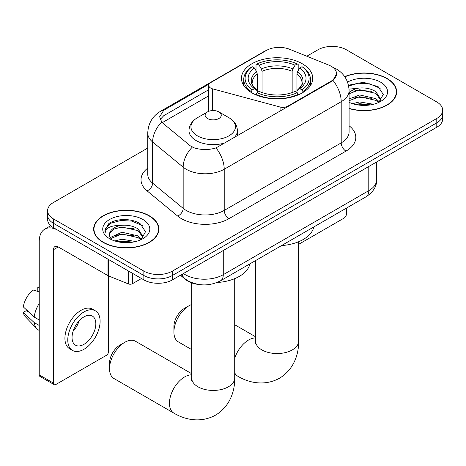 <?xml version="1.0" encoding="UTF-8"?>
<svg xmlns="http://www.w3.org/2000/svg" width="466" height="466" viewBox="0 0 466 466"><rect width="100%" height="100%" fill="white"/><g stroke="black" fill="none" stroke-linecap="round" stroke-linejoin="round"><path stroke-width="0.7" d="M287.679 106.79L287.679 106.248A6.728 3.885 180 0 1 280.083 107.023L212.624 88.86A6.728 3.885 180 0 1 210.714 88.086A6.728 3.885 180 0 1 208.745 85.342A6.728 3.885 180 0 1 210.714 82.599L266.383 50.456A18.157 10.485 0 0 1 289.636 49.279L328.798 65.112A18.157 10.485 0 0 1 331.221 66.283A18.157 10.485 0 0 1 336.539 73.698L332.98 80.373L331.221 81.649L215.997 147.914C208.797 150.081 201.603 150.081 194.404 147.914L190.326 145.852L162.908 123.24L161.69 122.005L159.628 116.768L163.77 110.267L209.123 84.055M302.306 63.76A35.643 20.58 0 0 0 263.465 59.298A35.643 20.58 0 0 0 241.458 78.311A35.643 20.58 0 0 0 251.902 92.862A35.643 20.58 0 0 0 290.743 97.324A35.643 20.58 0 0 0 312.75 78.311A35.643 20.58 0 0 0 302.306 63.76M287.679 106.248L331.221 81.107A18.157 10.485 0 0 0 336.539 73.698M198.592 284.464A20.178 11.65 180 0 1 185.829 279.699L180.429 275.249M349.086 108.555A32.62 18.832 0 0 0 396.648 91.819A32.62 18.832 0 0 0 387.095 78.504A32.62 18.832 0 0 0 344.694 76.651M149.324 215.781A32.62 18.832 0 0 0 113.78 211.698A32.62 18.832 0 0 0 93.643 229.097A32.62 18.832 0 0 0 103.196 242.407A32.62 18.832 0 0 0 138.746 246.491A32.62 18.832 0 0 0 158.877 229.097A32.62 18.832 0 0 0 149.324 215.781M93.981 230.792A32.62 18.832 0 0 0 93.87 231.293M147.751 148.048L53.503 202.465A20.178 11.65 0 0 0 47.596 210.702L47.596 219.486A20.178 11.65 0 0 0 53.503 227.723L143.854 279.885L143.854 275.493A20.178 11.65 0 0 0 172.391 275.493L436.793 122.843A20.178 11.65 0 0 0 442.7 114.607A20.178 11.65 0 0 1 436.793 122.843L172.391 275.493A20.178 11.65 0 0 1 143.854 275.493L53.503 223.331L143.854 275.493L143.854 271.101A20.178 11.65 0 0 0 172.391 271.101L436.793 118.451A20.178 11.65 0 0 0 442.7 110.215A20.178 11.65 0 0 0 436.793 101.978L346.436 49.81A20.178 11.65 0 0 0 317.905 49.81L306.809 56.223M47.596 215.094A20.178 11.65 0 0 0 53.503 223.331A20.178 11.65 0 0 1 47.596 215.094M160.182 119.477L163.77 115.679L208.745 89.705M47.596 210.702A20.178 11.65 0 0 0 53.503 218.938L143.854 271.101M158.656 231.293A32.62 18.832 0 0 0 158.545 230.792M396.426 94.016A32.62 18.832 0 0 0 396.316 93.515M143.854 279.885A20.178 11.65 0 0 0 172.391 279.885L436.793 127.235A20.178 11.65 0 0 0 442.7 118.999L442.7 110.215M349.086 108.339A32.282 18.64 0 0 0 396.316 91.819A32.282 18.64 0 0 0 386.862 78.638A32.282 18.64 0 0 0 344.823 76.838M352.552 103.685L359.682 101.943L373.499 104.262M355.342 104.448L359.682 103.685L370.604 104.867M349.086 98.961L359.682 94.965L375.922 98.641L379.382 101.938M349.086 100.708L359.682 96.712L375.922 100.382L378.479 102.549M349.034 89.157L358.744 88.097A16.811 9.704 0 0 0 349.086 92.868M358.744 88.097C365.193 87.422 370.919 88.61 375.922 91.668L380.844 99.415L380.728 100.691M349.086 93.73L359.682 89.734L375.922 93.41L380.792 100.283M349.086 101.821L350.042 102.747M349.086 102.316A23.539 13.59 0 0 0 380.675 101.425A23.539 13.59 0 0 0 380.675 82.208A23.539 13.59 0 0 0 347.543 82.121M378.759 102.421L383.285 94.464L378.124 86.635L363.404 82.278L348.469 85.237M348.626 85.983L358.482 83.233L369.579 83.816L380.198 88.295M353.286 91.173L358.482 90.212L371.798 91.336M353.286 98.145L358.482 97.184L371.798 98.309M355.791 104.547L358.482 104.157L370.353 104.908M298.624 244.347L344.059 218.117A3.361 1.94 120 0 0 346.436 213.999L346.436 208.11M103.435 242.273A32.282 18.64 0 0 0 138.618 246.31A32.282 18.64 0 0 0 158.545 229.097A32.282 18.64 0 0 0 149.085 215.915A32.282 18.64 0 0 0 113.908 211.879A32.282 18.64 0 0 0 93.981 229.097A32.282 18.64 0 0 0 103.435 242.273M114.782 240.957L121.911 239.215L135.728 241.534M117.572 241.726L121.911 240.957L132.833 242.145M110.25 237.544L121.911 232.243L138.152 235.918L141.612 239.215M110.832 238.499L121.911 233.984L138.152 237.66L140.709 239.821M140.988 239.699L145.514 231.736L140.353 223.907C132.146 218.03 115.883 218.304 108.7 223.715L104.827 230.81L105.194 233.093C105.409 227.979 110.669 225.404 120.974 225.369A16.811 9.704 0 0 0 109.452 234.584A16.811 9.704 0 0 0 110.267 237.573L112.271 240.025M120.974 225.369C127.422 224.694 133.148 225.888 138.152 228.946L143.074 236.687L142.957 237.969M109.452 234.777L110.023 232.715L114.374 228.946L121.911 227.012L138.152 230.687L143.021 237.561M142.905 219.486A23.539 13.59 0 0 0 109.621 219.486A23.539 13.59 0 0 0 109.621 238.703A23.539 13.59 0 0 0 142.905 238.703A23.539 13.59 0 0 0 142.905 219.486M104.827 230.973L105.555 228.101L111.106 223.132L120.711 220.511L131.808 221.094L142.427 225.573M115.516 228.451L120.711 227.484L134.027 228.614M115.516 235.423L120.711 234.456L134.027 235.586M118.02 241.825L120.711 241.435L132.577 242.186M173.911 332.054L173.911 326.561A14.795 8.539 -60 0 1 184.373 308.445L189.126 305.696A21.523 12.425 120 0 0 173.911 332.054A21.523 12.425 120 0 0 178.367 341.904L191.672 349.587M251.261 92.484L251.261 91.581L252.217 89.932A32.014 18.483 0 0 1 252.217 66.685L254.419 67.954A28.921 16.694 0 0 0 254.419 88.662L256.591 89.897L257.29 92.495M257.29 91.435L257.29 74.047L256.591 71.7L254.419 67.954M256.015 70.71L256.015 64.489L256.97 63.941A32.014 18.483 0 0 1 297.238 63.941L295.036 65.211A28.921 16.694 0 0 0 259.172 65.211L261.344 68.956L262.049 71.304L262.049 92.565M292.159 92.565L292.159 71.304L292.864 68.956L295.036 65.211M281.551 245.576A36.989 21.354 0 0 0 313.822 226.942M256.015 94.33A33.36 19.257 0 0 0 298.193 94.33L297.238 92.682A32.014 18.483 0 0 1 256.97 92.682L256.015 94.901M298.193 94.901L298.193 94.33M252.217 66.685L251.261 67.232A33.36 19.257 0 0 0 243.747 79.406A33.36 19.257 0 0 0 251.261 91.581M297.238 63.941L298.193 64.489L298.193 70.71M256.97 92.682L259.172 91.406A28.921 16.694 0 0 0 295.036 91.406L297.238 92.682M254.419 88.662L252.217 89.932M259.172 65.211L256.97 63.941M256.591 71.7A25.869 14.935 0 0 0 256.591 89.897L256.714 89.979C253.038 86.426 251.541 84.014 252.222 82.744A24.884 14.364 0 0 1 257.29 74.047M302.947 91.581A33.36 19.257 0 0 0 310.461 79.406A33.36 19.257 0 0 0 302.947 67.232L301.991 66.685A32.014 18.483 0 0 1 301.991 89.932L302.947 91.581L302.947 92.484M301.991 89.932L299.789 88.662A28.921 16.694 0 0 0 299.789 67.954L301.991 66.685M299.789 67.954L297.617 71.7L296.918 74.047L296.918 91.435L297.617 89.897L299.789 88.662M296.918 74.047A24.884 14.364 0 0 1 301.985 82.744C302.661 84.02 301.164 86.431 297.494 89.979L297.617 89.897A25.869 14.935 0 0 0 297.617 71.7M296.918 92.495L296.918 91.435M191.672 304.479A21.523 12.425 120 0 0 189.126 305.696L184.373 308.445M109.522 368.682L109.522 363.189A14.795 8.539 -60 0 1 119.983 345.067L124.742 342.324A21.523 12.425 120 0 0 109.522 368.682A21.523 12.425 120 0 0 113.978 378.532L173.9 413.126A21.523 12.425 -60 0 1 170.597 395.879A21.523 12.425 -60 0 1 184.658 376.918A21.523 12.425 -60 0 1 191.672 374.845M234.066 137.738A24.209 13.98 0 0 0 237.404 130.661C237.223 125.272 234.392 120.956 228.917 117.7L218.898 111.916A8.068 4.66 0 0 0 207.487 111.916A8.068 4.66 0 0 0 207.487 118.504A8.068 4.66 0 0 0 218.898 118.504A8.068 4.66 0 0 0 218.898 111.916L228.917 117.7A22.24 12.838 0 0 1 228.917 135.862A22.24 12.838 0 0 1 197.462 135.862A22.24 12.838 0 0 1 197.462 117.7C191.986 120.956 189.161 125.272 188.98 130.661A24.209 13.98 0 0 0 196.07 140.546A24.209 13.98 0 0 0 225.451 142.718M217.022 282.512A36.989 21.354 0 0 0 249.91 263.838M191.672 373.685L135.501 341.258A21.523 12.425 120 0 0 124.742 342.324L119.983 345.067M132.56 273.367L132.56 283.66L141.478 278.517M107.984 259.178L58.262 230.466A26.9 15.529 -120 0 0 44.812 229.132A26.9 15.529 -120 0 0 39.237 241.452L39.237 374.885L53.503 383.122L53.503 249.689A6.728 3.885 60 0 1 54.895 246.607A6.728 3.885 60 0 1 58.262 246.939L107.984 275.651L107.984 259.178A3.361 1.94 0 0 0 108.432 259.393M53.503 383.122A3.361 1.94 120 0 0 54.202 384.66L39.936 376.423A3.361 1.94 -60 0 1 39.237 374.885M54.202 384.66A3.361 1.94 120 0 0 55.879 384.491L106.289 355.389A3.361 1.94 120 0 0 108.665 351.271L108.665 275.959M132.56 283.66A3.361 1.94 180 0 1 128.255 283.881L108.432 275.866A3.361 1.94 180 0 1 107.984 275.651M83.938 344.351A16.811 9.704 120 0 0 94.924 329.538A16.811 9.704 120 0 0 92.344 316.065A16.811 9.704 120 0 0 83.938 316.897A16.811 9.704 120 0 0 72.952 331.71A16.811 9.704 120 0 0 75.533 345.184A16.811 9.704 120 0 0 83.938 344.351M73.075 331.32A16.811 9.704 120 0 0 79.109 320.87M39.237 287.668L37.81 287.237L37.81 290.615L39.237 291.436M95.373 310.822L92.518 309.174A22.863 13.199 120 0 0 81.084 310.309A22.863 13.199 120 0 0 66.149 330.458A22.863 13.199 120 0 0 69.655 348.778L72.504 350.426A22.863 13.199 120 0 0 83.938 349.296A22.863 13.199 120 0 0 98.874 329.147A22.863 13.199 120 0 0 95.373 310.822A22.863 13.199 120 0 0 83.938 311.958A22.863 13.199 120 0 0 69.003 332.107A22.863 13.199 120 0 0 72.504 350.426M39.237 303.389A22.193 12.815 120 0 0 34.187 317.066L23.3 306.878A17.487 10.095 120 0 1 33.057 289.986L39.237 291.856M39.237 319.985L34.187 317.066M29.189 312.395L26.224 310.682L23.3 312.371L34.187 322.559L39.237 325.472M34.187 322.559A22.193 12.815 120 0 0 36.925 328.757A22.193 12.815 120 0 0 38.602 330.079L39.237 330.446M39.237 286.84A17.487 10.095 120 0 0 37.81 287.237M23.3 312.371A17.487 10.095 120 0 0 25.368 316.723L36.925 328.757M331.221 81.107L331.221 81.649M280.083 111.176L280.083 107.023M212.624 110.564L212.624 88.86M349.086 125.744A33.628 19.415 180 0 1 345.964 151.124L228.981 218.659A6.728 3.885 60 0 1 224.222 210.422L341.205 142.887A26.9 15.529 0 0 0 349.086 131.901L349.086 90.719A26.9 15.529 180 0 1 341.205 101.704A23.539 13.59 -120 0 0 332.98 80.373M228.981 218.659A33.628 19.415 180 0 1 181.425 218.659A33.628 19.415 180 0 1 177.657 216.067L147.105 190.879A33.628 19.415 180 0 1 147.751 168.092M186.179 210.422A26.9 15.529 0 0 0 224.222 210.422L224.222 169.24A26.9 15.529 180 0 1 186.179 169.24A26.9 15.529 180 0 1 183.167 167.166L152.615 141.979A26.9 15.529 180 0 1 147.751 133.066L147.751 174.249A26.9 15.529 0 0 0 152.615 183.161L183.167 208.349A26.9 15.529 0 0 0 186.179 210.422M349.086 90.719C348.632 81.049 344.38 73.797 336.33 68.962L332.934 67.308A23.539 11.021 112 0 0 332.619 67.191M215.997 147.914A23.539 13.59 60 0 1 224.222 169.24L341.205 101.704L341.205 142.887A6.728 3.885 60 0 0 345.964 151.124M163.77 110.267A23.539 13.59 -120 0 0 160.502 111.31C152.458 116.145 148.205 123.397 147.751 133.066M160.502 111.31L264.408 51.324A23.539 13.59 60 0 1 266.191 50.567M161.69 122.005A23.539 15.745 129.5 0 0 152.615 141.979L152.615 183.161A6.728 4.497 -50.5 0 1 147.105 190.879M192.336 147.099A23.539 15.745 129.5 0 0 183.167 167.166L183.167 208.349A6.728 4.497 -50.5 0 1 177.657 216.067M162.261 122.651L208.745 95.815M161.009 118.073A18.157 10.485 -120 0 0 160.228 119.599M172.391 271.101L172.391 279.885M436.793 118.451L436.793 127.235M53.503 218.938L53.503 227.723M164.947 109.562L164.947 114.991M183.423 273.519A26.9 15.529 0 0 0 185.229 274.672A26.9 15.529 0 0 0 223.272 274.672L368.787 190.658A26.9 15.529 0 0 0 376.668 179.678C376.866 186.353 373.307 192.062 366.002 196.815L220.488 280.829A13.45 7.765 60 0 0 223.272 274.672L223.272 250.51M368.787 166.496L368.787 190.658A13.45 7.765 60 0 1 366.002 196.815M182.334 274.148A13.45 8.994 129.5 0 0 184.676 278.522L180.592 275.15M298.624 241.743L298.624 341.112A21.523 12.425 180 0 1 292.322 349.902A21.523 12.425 180 0 1 261.886 349.902A21.523 12.425 180 0 1 255.584 341.112L255.304 343.652M234.713 358.337A21.523 12.425 -60 0 1 248.57 340.017A21.523 12.425 -60 0 1 255.584 337.943M298.624 341.112C298.916 353.554 294.186 369.352 279.507 378.223C264.49 386.5 248.442 382.697 237.811 376.225A21.523 12.425 -60 0 1 234.713 372.847M292.159 71.304A24.884 14.364 0 0 0 262.049 71.304M292.864 68.956A25.869 14.935 0 0 0 261.344 68.956M234.713 278.639L234.713 378.013A21.523 12.425 180 0 1 228.41 386.797A21.523 12.425 180 0 1 197.974 386.797A21.523 12.425 180 0 1 191.672 378.013L191.386 380.553M53.503 249.689L58.262 246.939M108.432 259.434L108.432 275.866M128.255 283.881L128.255 270.88M208.745 111.322L208.745 85.342M264.408 51.324L268.719 49.314M332.934 67.308L332.578 67.162M220.488 280.829C209.665 286.264 198.836 286.264 188.014 280.829L184.676 278.522M376.668 179.678L376.668 161.947M396.316 94.516L396.316 91.819M158.545 231.794L158.545 229.097M93.981 231.794L93.981 229.097M237.811 376.225L234.713 374.437M243.747 85.563L243.747 79.406M310.461 85.563L310.461 79.406M255.584 336.784L234.713 324.738M255.584 260.564L255.584 341.112M234.713 378.013C234.998 390.456 230.274 406.253 215.595 415.124C200.578 423.402 184.53 419.598 173.9 413.126M237.404 135.816L237.404 130.661M188.98 144.74L188.98 130.661M207.487 111.916L197.462 117.7M191.672 282.897L191.672 378.013M44.812 229.132L50.724 225.719"/></g></svg>
